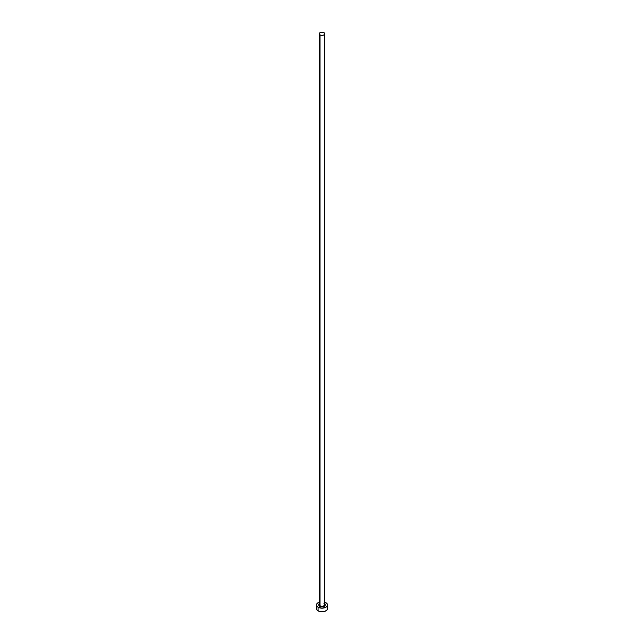 <?xml version="1.0" encoding="UTF-8"?>
<svg xmlns="http://www.w3.org/2000/svg" width="644" height="644" viewBox="0 0 644 644"><rect width="100%" height="100%" fill="white"/><g stroke="black" fill="none" stroke-linecap="round" stroke-linejoin="round"><path stroke-width="0.97" d="M319.247 604.394A2.777 1.602 0 0 0 320.036 605.738L319.722 606.286A3.22 1.86 180 0 1 319.223 604.024M319.223 33.802L319.223 604.603A2.777 1.602 0 0 0 320.036 605.738A2.777 1.602 0 0 0 323.063 606.085A2.777 1.602 0 0 0 324.777 604.603L324.777 33.802A2.777 1.602 180 0 1 323.063 35.283A2.777 1.602 180 0 1 320.036 34.937L320.036 605.738L320.036 34.937A2.777 1.602 180 0 1 319.223 33.802A2.777 1.602 180 0 1 320.937 32.321A2.777 1.602 180 0 1 323.964 32.667A2.777 1.602 180 0 1 324.777 33.802L323.964 32.667L322 32.2L320.036 32.667L319.223 33.802L320.036 34.937L322 35.404L323.964 34.937L324.777 33.802M324.777 602.196A5.555 3.204 180 0 1 325.928 602.704A5.555 3.204 180 0 1 327.555 604.966A5.555 3.204 180 0 1 324.125 607.928A5.555 3.204 180 0 1 318.072 607.236L318.072 610.858A5.555 3.204 0 0 0 324.125 611.559A5.555 3.204 0 0 0 327.555 608.596L327.128 607.364M316.872 607.364L316.446 608.596A5.555 3.204 0 0 0 318.072 610.858L318.072 607.236A5.555 3.204 180 0 1 316.446 604.966A5.555 3.204 180 0 1 319.223 602.196M319.875 602.003L316.872 603.742L316.558 605.593L318.072 607.236L322 608.178L325.928 607.236L327.442 605.593L327.128 603.742L324.125 602.003M324.681 603.935L325.22 604.966L324.681 606.004L322 606.825L319.319 606.004L318.78 604.966L319.319 603.935M316.446 604.966L316.872 609.82L318.917 611.261L322 611.8L325.083 611.261L327.128 609.82L327.555 604.966M324.777 604.024A3.22 1.86 180 0 1 323.972 606.439A3.22 1.86 180 0 1 319.722 606.286L320.036 605.738A2.777 1.602 0 0 0 322.886 606.125A2.777 1.602 0 0 0 324.753 604.821A2.777 1.602 0 0 0 323.964 603.476M324.777 604.603L324.053 603.678"/></g></svg>
